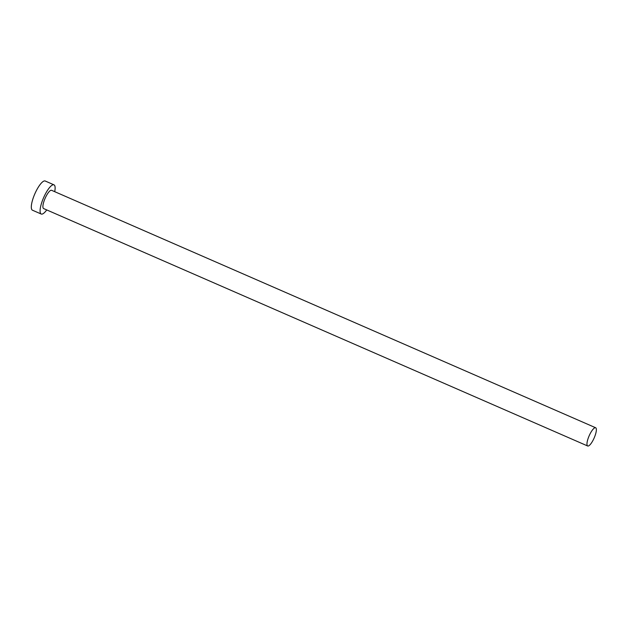 <?xml version="1.0" encoding="UTF-8"?>
<svg xmlns="http://www.w3.org/2000/svg" width="627" height="627" viewBox="0 0 627 627"><rect width="100%" height="100%" fill="white"/><g stroke="black" fill="none" stroke-linecap="round" stroke-linejoin="round"><path stroke-width="0.94" d="M588.322 437.889A9.954 2.727 113.6 0 0 587.687 445.993A9.954 2.727 113.6 0 0 595.007 435.843A9.954 2.727 113.6 0 0 595.65 427.747A9.954 2.727 113.6 0 0 588.322 437.889M595.65 427.747L51.586 190.31A9.954 2.727 113.6 0 0 44.258 200.46A9.954 2.727 113.6 0 0 43.624 208.564L587.687 445.993M54.706 191.674A15.926 4.365 113.6 0 0 53.977 184.84A15.926 4.365 113.6 0 0 42.252 201.071A15.926 4.365 113.6 0 0 41.233 214.034A15.926 4.365 113.6 0 0 46.743 209.92M53.977 184.84L45.199 181.007A15.926 4.365 113.6 0 0 33.482 197.239A15.926 4.365 113.6 0 0 32.455 210.21L41.233 214.034"/></g></svg>
